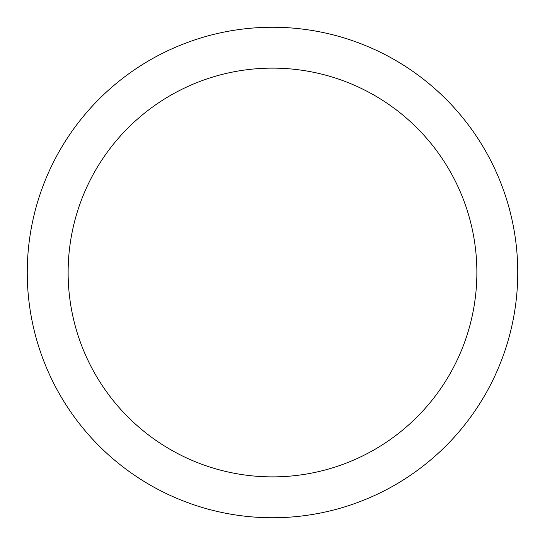 <?xml version="1.0" encoding="UTF-8"?>
<svg xmlns="http://www.w3.org/2000/svg" width="545" height="545" viewBox="0 0 545 545"><rect width="100%" height="100%" fill="white"/><g stroke="black" fill="none" stroke-linecap="round" stroke-linejoin="round"><path stroke-width="0.82" d="M272.5 27.25A245.25 245.25 0 0 1 517.75 272.5A245.25 245.25 0 0 1 272.5 517.75A245.25 245.25 0 0 1 27.25 272.5A245.25 245.25 0 0 1 272.5 27.25M272.5 68.125A204.375 204.375 0 0 1 476.875 272.5A204.375 204.375 0 0 1 272.5 476.875A204.375 204.375 0 0 1 68.125 272.5A204.375 204.375 0 0 1 272.5 68.125"/></g></svg>

